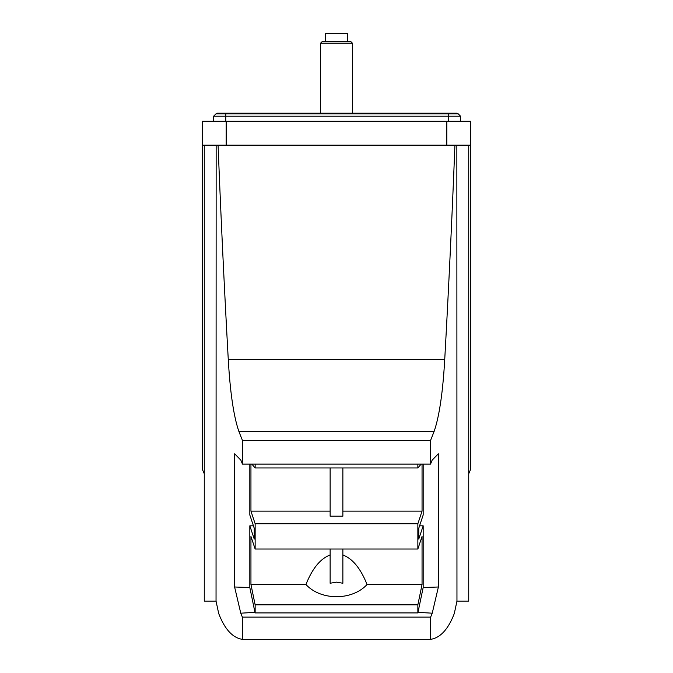 <?xml version="1.0" encoding="UTF-8"?>
<svg xmlns="http://www.w3.org/2000/svg" width="673" height="673" viewBox="0 0 673 673"><rect width="100%" height="100%" fill="white"/><g stroke="black" fill="none" stroke-linecap="round" stroke-linejoin="round"><path stroke-width="1.01" d="M456.849 145.166L456.959 601.115L468.728 601.115L468.728 145.166M226.178 145.166L470.713 145.166L470.713 121.266L202.287 121.266L202.287 145.166L226.178 145.166L226.178 121.266M430.56 464.084L242.44 464.084L242.448 440.436L430.552 440.436L430.56 464.084L432.15 460.147L438.325 453.812L438.392 586.999L423.174 587.537L417.857 612.918L417.857 604.834L422.055 584.5L422.055 536.406L417.857 549.025L255.143 549.025L250.945 536.406L250.945 584.5L305.946 584.5C320.802 600.762 352.198 600.762 367.054 584.5L422.055 584.5M423.174 464.084L423.174 514.988L418.757 528.263L418.757 539.09L423.174 525.823L423.174 587.537M417.857 464.084L417.857 467.954L255.143 467.954L251.828 464.084M421.172 464.084L417.857 467.954M422.055 464.084L422.055 511.135L342.868 511.135M417.857 549.025L417.857 523.762L422.055 511.135M330.132 467.954L330.132 516.191L342.868 516.191L342.868 467.954M417.857 523.762L255.143 523.762L250.945 511.135L330.132 511.135M242.448 440.436L238.932 431.586C233.716 416.579 230.158 392.519 228.265 359.39A5693.824 2389.604 -90 0 1 218.077 145.166M430.552 440.436L434.068 431.586C439.284 416.579 442.842 392.519 444.735 359.39L228.265 359.39M419.573 525.823L423.174 525.823M430.661 639.35L430.644 617.124L242.356 617.124L242.339 639.35L430.661 639.35C440.47 637.768 448.361 629.112 454.334 613.389L456.959 601.115M242.339 639.35C232.53 637.768 224.639 629.112 218.666 613.389L216.041 601.115L204.272 601.115L204.272 145.166M417.857 604.834L255.143 604.834L250.945 584.5M342.868 554.973C352.576 558.615 360.635 568.458 367.054 584.5M330.132 549.025L330.132 583.247L336.5 582.145L342.868 583.247L342.868 549.025M330.132 554.973C320.424 558.615 312.365 568.458 305.946 584.5M242.44 464.084L240.85 460.147L234.675 453.812L234.608 586.999L240.766 613.187L254.958 612.346L255.143 612.918L255.143 604.834M255.143 464.084L255.143 467.954M454.923 145.166A5693.824 2389.604 -90 0 1 444.735 359.39M417.857 612.918L255.143 612.918M468.728 473.742L470.234 470.276L470.713 466.742L470.713 145.166M418.042 612.346L432.234 613.187L438.392 586.999M255.143 523.762L255.143 549.025M430.644 617.124L432.234 613.187M242.356 617.124L240.766 613.187M216.151 145.166L216.041 601.115M249.826 464.084L249.826 514.988L254.243 528.263L254.243 539.09L249.826 525.823L249.826 587.537L234.608 586.999M254.958 612.346L249.826 587.537M250.945 464.084L250.945 511.135M253.427 525.823L249.826 525.823M202.287 145.166L202.287 466.742L202.766 470.276L204.272 473.742M225.783 121.266L225.783 113.905L458.271 113.905L460.559 116.202L213.635 116.202L215.924 113.905A2.389 2.389 0 0 1 219.305 113.905M213.635 121.266L213.635 116.202M458.271 113.905A2.389 2.389 0 0 0 456.58 113.207A2.389 2.389 0 0 1 458.271 113.905A2.389 2.389 0 0 0 454.889 113.905M215.924 113.905A2.389 2.389 0 0 1 217.615 113.207A2.389 2.389 0 0 0 215.924 113.905L225.783 113.905L225.783 113.207L456.58 113.207M460.559 121.266L460.559 116.202M320.567 113.207L320.567 43.207L322.165 41.617L350.835 41.617L352.433 43.207L320.567 43.207M352.433 113.207L352.433 43.207M347.655 41.617L347.655 33.65L325.345 33.65L325.345 41.617M446.822 145.166L446.822 121.266M434.068 431.586L238.932 431.586M448.411 113.207L448.411 121.266M225.783 113.207L217.615 113.207"/></g></svg>
